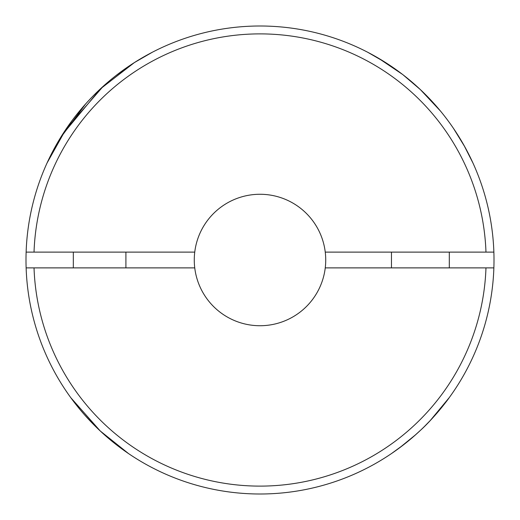 <?xml version="1.0" encoding="UTF-8"?>
<svg xmlns="http://www.w3.org/2000/svg" width="520" height="520" viewBox="0 0 520 520"><rect width="100%" height="100%" fill="white"/><g stroke="black" fill="none" stroke-linecap="round" stroke-linejoin="round"><path stroke-width="0.78" d="M485.973 267.885L325.253 267.885A65.728 65.728 0 0 0 260 194.272A65.728 65.728 0 0 0 194.747 267.885L26.13 267.885A234 234 0 0 1 260 26A234 234 0 0 1 493.87 267.885A234 234 0 0 1 260 494A234 234 0 0 1 26.13 267.885A234 234 0 0 0 260 494A234 234 0 0 0 493.87 267.885L485.973 267.885A226.115 226.115 0 0 1 260 486.115A226.115 226.115 0 0 1 34.028 267.885M424.645 426.276L430.411 420.362M439.225 410.443L439.524 410.091M443.644 405.022L448.37 398.827M447.791 399.607L430.443 420.329M70.837 397.748L100.276 431.009L128.537 453.583L122.103 449.053M80.139 409.682L72.534 400.049L80.054 409.584M84.708 415.012L93.847 424.775L84.708 415.012M113.1 442.143L116.669 444.964M117.748 445.796L106.828 436.904M414.778 435.494L420.381 430.391C433.687 418.425 448.286 399.243 449.306 397.553C448.162 399.418 433.641 418.457 420.381 430.391L413.953 436.222M411.079 438.692L401.55 446.335M401.492 446.375L394.362 451.581M401.518 446.355L401.941 446.03M449.306 397.553L430.32 420.459M70.694 397.553L71.455 398.587M96.987 427.875L100.276 431.009M404.021 444.431L391.463 453.583L399.471 447.896L415.707 434.675M143.143 57.272L152.204 52.312L134.368 62.589L100.276 88.992L134.368 62.589L152.204 52.312L137.124 60.859M130.767 64.922L115.804 75.706M103.324 86.19L65.975 129.188L47.034 163.04L51.136 154.492L59.969 138.573L85.618 103.968L59.969 138.573L48.041 160.862M420.381 89.609L440.473 111.046L420.381 89.609L403.039 74.809M464.802 146.809L453.492 128.407L464.484 146.237M472.959 163.033L464.022 145.418L472.966 163.04M436.248 106.073L429.526 98.703L436.248 106.073M142.844 57.441L139.445 59.443M139.048 59.683L137.501 60.626M130.494 65.104L128.758 66.267M121.102 71.682L118.905 73.32M100.516 88.77L62.38 134.693M61.607 135.915L56.823 143.917M56.537 144.417L52.013 152.776M50.622 155.519L48.373 160.147M194.747 252.116L26.13 252.116M402.454 74.36L378.417 58.175L367.796 52.306L385.931 62.777M493.87 252.116L325.253 252.116M325.253 267.885A65.728 65.728 0 0 1 194.747 267.885M34.028 252.116A226.115 226.115 0 0 1 260 33.885A226.115 226.115 0 0 1 485.973 252.116M391.463 267.885L391.463 252.116M73.327 252.116L73.327 267.885M125.912 252.116L125.912 267.885M449.306 267.885L449.306 252.116"/></g></svg>
